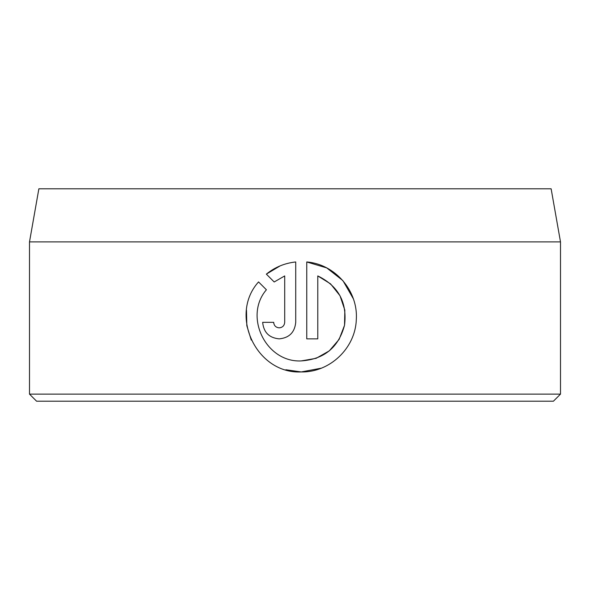 <?xml version="1.0" encoding="UTF-8"?>
<svg xmlns="http://www.w3.org/2000/svg" width="590" height="590" viewBox="0 0 590 590"><rect width="100%" height="100%" fill="white"/><g stroke="black" fill="none" stroke-linecap="round" stroke-linejoin="round"><path stroke-width="0.89" d="M285.862 369.753L301.239 371.943C256.591 374.23 228.522 315.134 258.553 281.924L266.4 289.771C243.419 316.506 265.994 362.725 301.239 360.918C324.146 359.317 338.572 347.436 344.523 325.274C347.348 302.434 338.439 285.988 317.781 275.928L317.781 338.867L306.756 338.867L306.756 261.96C335.209 264.202 358.292 291.025 356.301 319.559C355.453 348.13 329.817 372.548 301.239 371.943L321.255 368.182M353.329 298.761L343.115 280.951M342.635 280.398L326.86 268M326.624 267.875L306.756 261.96M273.812 323.534L273.679 322.324C274.011 325.68 275.847 327.516 279.188 327.841C282.536 327.516 284.373 325.68 284.705 322.324L284.705 275.928L274.195 281.976L266.356 274.129C274.888 267.211 284.682 263.155 295.73 261.96L295.73 322.324C294.727 332.377 289.211 337.893 279.188 338.867C269.173 337.893 263.656 332.384 262.653 322.324L273.679 322.324M38.866 188.8L551.134 188.8L560.5 241.9L29.5 241.9L38.866 188.8M560.5 394.12L553.42 401.2L36.58 401.2L29.5 394.12L560.5 394.12L560.5 241.9M29.5 394.12L29.5 241.9M274.195 281.976L284.705 275.928M280.125 265.891L266.356 274.129M281.017 327.524L279.188 327.841M246.502 310.237L246.819 325.599M246.841 325.754L251.252 340.061M317.781 275.928L330.577 283.879L339.951 295.679M340.024 295.819L344.833 310.119L344.531 325.238M344.523 325.296L339.125 339.39L329.331 350.814M329.205 350.917L316.107 358.337L301.239 360.918"/></g></svg>
